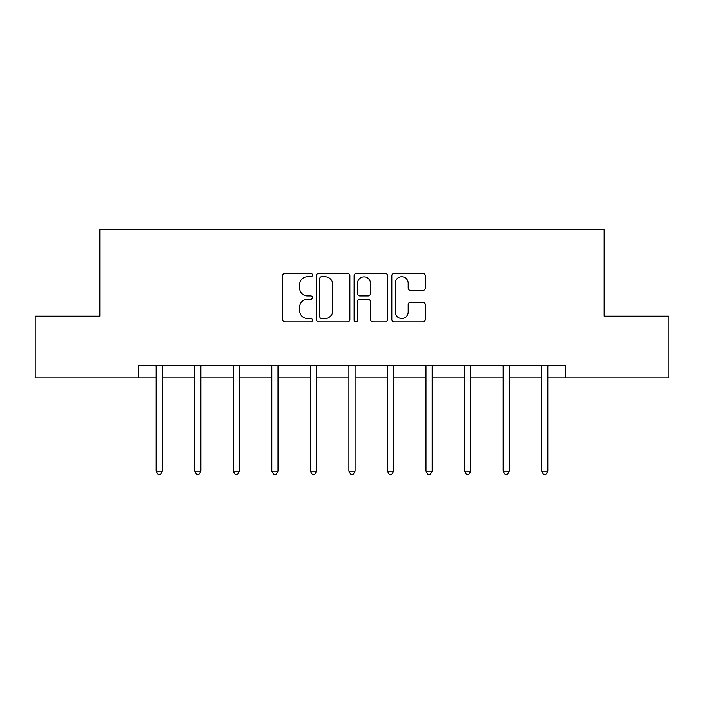 <?xml version="1.0" encoding="UTF-8"?>
<svg xmlns="http://www.w3.org/2000/svg" width="704" height="704" viewBox="0 0 704 704"><rect width="100%" height="100%" fill="white"/><g stroke="black" fill="none" stroke-linecap="round" stroke-linejoin="round"><path stroke-width="1.06" d="M312.462 275.053A1.698 1.698 0 0 0 310.763 273.354L284.997 273.354A2.429 2.429 0 0 0 282.568 275.783L282.568 319.44A2.429 2.429 0 0 0 284.997 321.869L310.763 321.869A1.698 1.698 0 0 0 312.462 320.17A1.698 1.698 0 0 0 310.763 318.472L307.428 318.472A7.762 7.762 0 0 1 299.666 310.71L299.666 307.067A7.762 7.762 0 0 1 307.428 299.306L310.763 299.306A1.698 1.698 0 0 0 312.462 297.607A1.698 1.698 0 0 0 310.763 295.909L307.428 295.909A7.762 7.762 0 0 1 299.666 288.147L299.666 284.513A7.762 7.762 0 0 1 307.428 276.751L310.763 276.751A1.698 1.698 0 0 0 312.462 275.053M422.884 290.453A2.429 2.429 0 0 0 425.313 288.033L425.313 275.783A2.429 2.429 0 0 0 422.884 273.354L394.266 273.354A2.429 2.429 0 0 0 391.838 275.783L391.838 319.44A2.429 2.429 0 0 0 394.266 321.869L422.884 321.869A2.429 2.429 0 0 0 425.313 319.44L425.313 304.647A2.429 2.429 0 0 0 422.884 302.218L410.634 302.218A2.429 2.429 0 0 0 408.214 304.647L408.214 311.978A6.486 6.486 0 0 1 401.729 318.472A6.486 6.486 0 0 1 395.234 311.978L395.234 283.237A6.486 6.486 0 0 1 401.729 276.751A6.486 6.486 0 0 1 408.214 283.237L408.214 288.033A2.429 2.429 0 0 0 410.634 290.453L422.884 290.453M138.371 377.925L35.2 377.925L35.2 316.14L99.818 316.14L99.818 229.654L604.182 229.654L604.182 316.14L668.8 316.14L668.8 377.925L565.629 377.925L565.629 365.57L138.371 365.57L138.371 377.925L156.165 377.925M349.879 275.783A2.429 2.429 0 0 0 347.45 273.354L318.833 273.354A2.429 2.429 0 0 0 316.404 275.783L316.404 319.44A2.429 2.429 0 0 0 318.833 321.869L347.45 321.869A2.429 2.429 0 0 0 349.879 319.44L349.879 275.783M356.55 273.354L385.167 273.354A2.429 2.429 0 0 1 387.596 275.783L387.596 319.44A2.429 2.429 0 0 1 385.167 321.869L372.918 321.869A2.429 2.429 0 0 1 370.498 319.44L370.498 301.734A2.429 2.429 0 0 0 368.069 299.306L359.946 299.306A2.429 2.429 0 0 0 357.518 301.734L357.518 320.17A1.698 1.698 0 0 1 355.819 321.869A1.698 1.698 0 0 1 354.121 320.17L354.121 275.783A2.429 2.429 0 0 1 356.55 273.354M162.342 377.925L194.709 377.925M200.886 377.925L233.262 377.925M239.439 377.925L271.814 377.925M277.992 377.925L310.358 377.925M316.536 377.925L348.911 377.925M355.089 377.925L387.464 377.925M393.642 377.925L426.008 377.925M432.186 377.925L464.561 377.925M470.738 377.925L503.114 377.925M509.291 377.925L541.658 377.925M547.835 377.925L565.629 377.925M321.499 276.751A1.698 1.698 0 0 0 319.801 278.45L319.801 316.774A1.698 1.698 0 0 0 321.499 318.472L325.019 318.472A7.762 7.762 0 0 0 332.781 310.71L332.781 284.513A7.762 7.762 0 0 0 325.019 276.751L321.499 276.751M370.498 283.36A6.486 6.486 0 0 0 364.003 276.874A6.486 6.486 0 0 0 357.518 283.36L357.518 293.489A2.429 2.429 0 0 0 359.946 295.909L368.069 295.909A2.429 2.429 0 0 0 370.498 293.489L370.498 283.36M162.668 365.57L162.518 365.93A2.473 2.473 0 0 0 162.342 366.854L162.342 471.134L156.165 471.134L156.165 366.854A2.473 2.473 0 0 0 155.98 365.93L155.839 365.57M162.342 471.134L160.486 474.346L158.013 474.346L156.165 471.134M201.212 365.57L201.071 365.93A2.473 2.473 0 0 0 200.886 366.854L200.886 471.134L194.709 471.134L194.709 366.854A2.473 2.473 0 0 0 194.533 365.93L194.383 365.57M200.886 471.134L199.038 474.346L196.566 474.346L194.709 471.134M239.765 365.57L239.615 365.93A2.473 2.473 0 0 0 239.439 366.854L239.439 471.134L233.262 471.134L233.262 366.854A2.473 2.473 0 0 0 233.086 365.93L232.936 365.57M239.439 471.134L237.582 474.346L235.118 474.346L233.262 471.134M278.318 365.57L278.168 365.93A2.473 2.473 0 0 0 277.992 366.854L277.992 471.134L271.814 471.134L271.814 366.854A2.473 2.473 0 0 0 271.63 365.93L271.489 365.57M277.992 471.134L276.135 474.346L273.662 474.346L271.814 471.134M316.862 365.57L316.721 365.93A2.473 2.473 0 0 0 316.536 366.854L316.536 471.134L310.358 471.134L310.358 366.854A2.473 2.473 0 0 0 310.182 365.93L310.033 365.57M316.536 471.134L314.688 474.346L312.215 474.346L310.358 471.134M355.414 365.57L355.265 365.93A2.473 2.473 0 0 0 355.089 366.854L355.089 471.134L348.911 471.134L348.911 366.854A2.473 2.473 0 0 0 348.735 365.93L348.586 365.57M355.089 471.134L353.232 474.346L350.768 474.346L348.911 471.134M393.967 365.57L393.818 365.93A2.473 2.473 0 0 0 393.642 366.854L393.642 471.134L387.464 471.134L387.464 366.854A2.473 2.473 0 0 0 387.279 365.93L387.138 365.57M393.642 471.134L391.785 474.346L389.312 474.346L387.464 471.134M432.511 365.57L432.37 365.93A2.473 2.473 0 0 0 432.186 366.854L432.186 471.134L426.008 471.134L426.008 366.854A2.473 2.473 0 0 0 425.832 365.93L425.682 365.57M432.186 471.134L430.338 474.346L427.865 474.346L426.008 471.134M471.064 365.57L470.914 365.93A2.473 2.473 0 0 0 470.738 366.854L470.738 471.134L464.561 471.134L464.561 366.854A2.473 2.473 0 0 0 464.385 365.93L464.235 365.57M470.738 471.134L468.882 474.346L466.418 474.346L464.561 471.134M509.617 365.57L509.467 365.93A2.473 2.473 0 0 0 509.291 366.854L509.291 471.134L503.114 471.134L503.114 366.854A2.473 2.473 0 0 0 502.929 365.93L502.788 365.57M509.291 471.134L507.434 474.346L504.962 474.346L503.114 471.134M548.161 365.57L548.02 365.93A2.473 2.473 0 0 0 547.835 366.854L547.835 471.134L541.658 471.134L541.658 366.854A2.473 2.473 0 0 0 541.482 365.93L541.332 365.57M547.835 471.134L545.987 474.346L543.514 474.346L541.658 471.134"/></g></svg>
